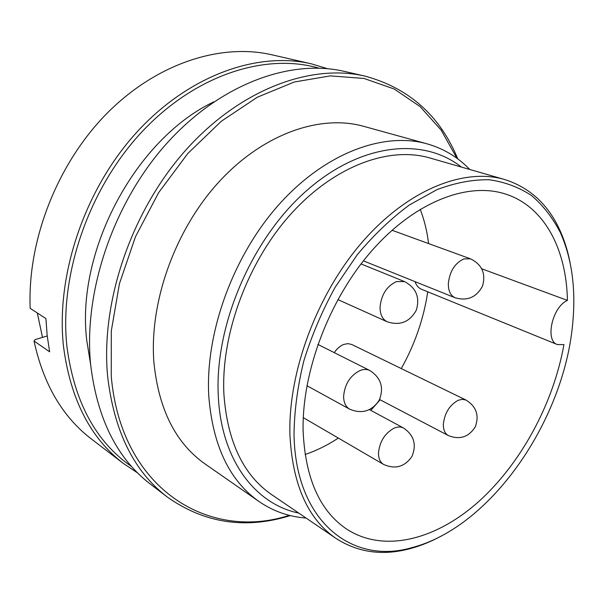 <?xml version="1.0" encoding="UTF-8"?>
<svg xmlns="http://www.w3.org/2000/svg" width="604" height="604" viewBox="0 0 604 604"><rect width="100%" height="100%" fill="white"/><g stroke="black" fill="none" stroke-linecap="round" stroke-linejoin="round"><path stroke-width="0.91" d="M90.623 364.446L86.75 340.392C75.727 250.607 136.096 138.512 213.944 101.797M306.077 518.043C289.029 516.82 273.363 511.324 259.063 501.554C229.46 480.746 212.691 445.526 208.765 395.899C205.179 332.668 233.212 255.492 279.335 204.129C325.533 152.721 383.751 131.642 427.028 143.828C443.676 148.592 457.915 157.138 469.746 169.467M259.063 501.554L205.081 463.955C175.613 443.208 158.542 409.195 153.869 361.909C149.279 301.721 175.236 229.293 219.403 181.404C263.646 133.476 320.467 114.194 363.616 126.312L427.028 143.828M298.829 513.113C255.575 504.287 221.298 460.52 218.308 396.239C214.39 326.183 251.219 239.539 305.956 191.211C360.724 142.65 423.412 136.98 461.32 167.036M427.745 291.808C423.714 318.64 414.895 344.235 401.29 368.576M380.09 399.765L370.826 410.373M338.323 438.059C327.572 445.163 316.488 450.644 305.065 454.51M563.932 344.59C553.453 403.366 521.237 463.14 478.783 501.509C436.39 539.478 384.303 553.513 346.658 529.104C319.697 510.916 305.186 478.096 303.11 430.66C301.872 371.732 329.271 299.214 371.792 250.766C414.382 202.257 466.567 182.136 504.174 193.627C543.97 205.503 566.492 248.871 567.428 300.407C552.275 306.855 544.732 340.807 557.394 344.574L563.932 344.59M570.07 262.672C567.813 251.015 564.415 240.211 559.878 230.252C548.085 204.363 529.625 187.436 504.499 179.479C464.174 167.618 408.296 189.354 362.762 241.487C317.304 293.559 288.244 371.332 289.905 434.238C292.344 484.227 307.7 518.942 335.975 538.398C358.157 552.645 382.966 556.035 410.418 548.575C420.98 545.706 431.46 541.418 441.871 535.71M335.975 538.398L271.702 494.661C243.321 475.099 227.383 441.607 223.903 394.17C220.875 334.541 247.549 262.03 291.007 213.884C334.533 165.7 389.24 146.07 429.799 157.961L504.499 179.479M573.03 319.652C565.963 417.447 492.577 526.326 412.623 547.435C353.038 565.359 295.469 522.528 294.012 434.397C294.337 410.758 297.613 386.235 303.85 360.822C311.739 335.394 322.181 310.856 335.167 287.217L357.334 254.639C373.77 235.009 391.135 218.444 409.436 204.945L436.956 189.641C455.22 182.763 472.638 179.471 489.225 179.758C505.05 182 519.266 187.346 531.86 195.794C543.381 205.79 552.894 218.082 560.406 232.676C571.512 257.832 575.718 286.825 573.03 319.652M42.491 337.387L37.305 312.97M289.301 515.348C209.565 541.267 121.079 490.138 111.249 376.224L111.302 330.932L119.433 283.669L135.455 236.776L158.633 192.653L187.776 153.537L221.283 121.276L257.395 97.191L294.291 82.008L330.305 75.877L363.993 78.452L394.201 89.014L420.097 106.583L441.116 130.064L456.949 158.286M457.802 158.912C439.939 115.666 409.014 88.071 365.005 76.119C311 63.458 240.4 89.037 185.866 150.026C131.43 210.947 100.566 301.834 107.618 376.096C113.982 431.173 133.892 471.505 167.353 497.084C204.65 523.306 245.647 529.474 290.32 515.597M167.353 497.084L150.524 484.212C117.184 458.708 97.221 418.866 90.645 364.695C83.292 291.679 113.341 202.748 166.923 143.239C220.596 83.669 290.501 58.784 344.356 71.393L365.005 76.119M131.695 466.628C95.855 441.969 74.262 401.947 66.923 346.56C59.079 274.729 89.12 187.753 142.672 131.053C196.315 74.284 265.934 52.82 318.806 68.131M327.496 68.682L311.181 63.797C257.644 51.287 188.909 75.085 136.632 132.389C84.454 189.648 55.689 275.447 63.495 346.454C70.381 399.153 90.381 438.179 123.488 463.532L137.667 472.97M334.284 352.661C336.979 348.568 340.195 345.805 343.918 344.378L348.047 343.631L351.77 344.499L466.031 400.067L462.324 399.312L458.119 400.316C449.535 405.118 444.612 413.076 443.351 424.197C443.268 429.829 444.921 433.612 448.304 435.552C459.659 440.052 468.636 437.175 475.242 426.937C479.455 415.492 476.39 406.537 466.031 400.067M123.488 463.532L91.461 439.04C62.567 416.964 43.428 384.295 34.035 341.026L49.641 351.815L47.165 335.484L45.912 318.572L30.2 308.35C27.233 240.498 57.312 163.495 107.089 113.25C156.995 63.012 220.958 42.997 271.876 54.798L311.181 63.797M34.035 341.026L35.108 339.622L47.218 335.96M481.781 268.803L567.428 300.407M557.394 344.574L421.479 289.256C418.474 287.98 416.337 285.443 415.061 281.645M420.21 209.271C424.333 219.992 427.126 231.43 428.591 243.571M360.165 370.456C350.131 375.552 344.605 384.265 343.601 396.601C343.744 402.672 345.775 406.862 349.701 409.18C361.977 414.276 371.845 411.241 379.289 400.082C384.144 387.579 380.996 377.719 369.837 370.516C366.983 369.127 363.759 369.104 360.165 370.456M396.549 281.562C386.696 286.13 381.192 294.782 380.037 307.512C380.15 314.676 382.543 319.433 387.224 321.781C399.901 325.911 409.572 322.121 416.216 310.403C420.18 297.53 416.292 287.927 404.537 281.592L396.549 281.562M463.864 258.897C454.857 263.125 449.678 271.362 448.327 283.593C448.281 290.917 450.546 295.65 455.137 297.78C467.436 301.26 476.586 297.304 482.588 285.911C485.986 273.491 481.939 264.461 470.456 258.814L463.864 258.897M394.118 428.138C384.778 433.325 379.561 441.667 378.481 453.189C378.519 458.587 380.218 462.332 383.555 464.416C395.159 469.587 404.612 466.945 411.928 456.481C416.798 444.672 414.004 435.182 403.532 428.01C400.822 426.598 397.681 426.643 394.118 428.138M412.623 547.435L410.418 548.575M306.93 385.707L349.701 409.18M337.84 299.576L387.224 321.781M363.412 260.853L455.137 297.78M379.576 399.501L448.304 435.552M303.284 417.651L383.555 464.416M369.474 409.648L403.532 428.01M392.026 230.26L470.456 258.814M361.033 263.918L404.537 281.592M317.87 344.408L369.837 370.516M560.406 232.676L559.878 230.252"/></g></svg>
